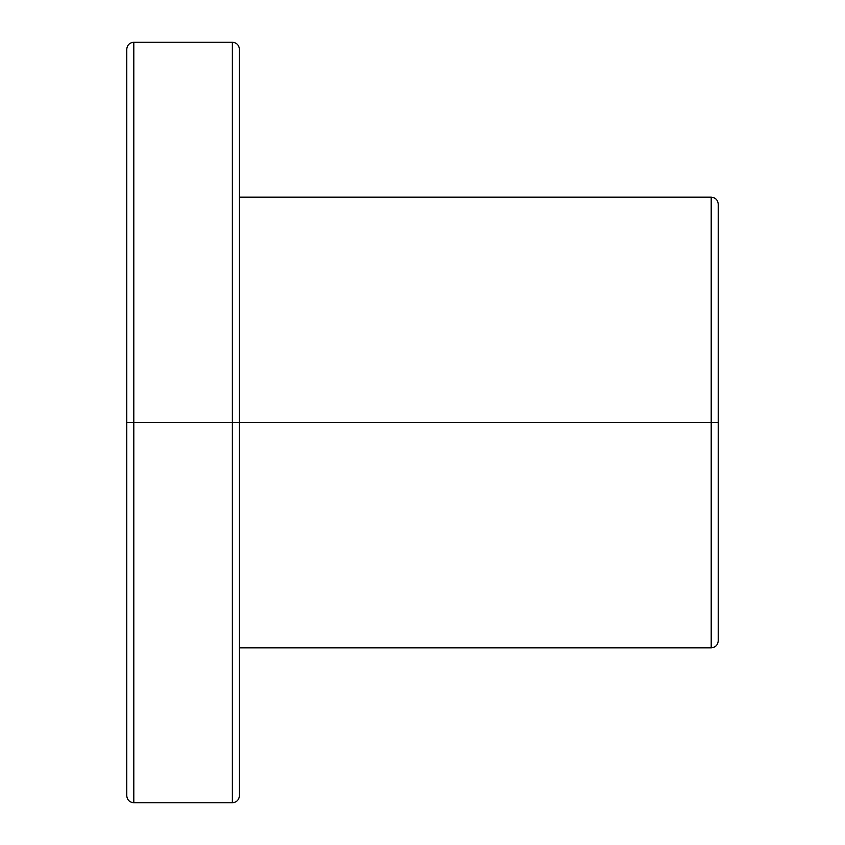 <?xml version="1.0" encoding="UTF-8"?>
<svg xmlns="http://www.w3.org/2000/svg" width="845" height="845" viewBox="0 0 845 845"><rect width="100%" height="100%" fill="white"/><g stroke="black" fill="none" stroke-linecap="round" stroke-linejoin="round"><path stroke-width="1.27" d="M718.25 204.205L718.25 422.5L711.205 422.5L711.205 197.17C715.472 197.603 717.817 199.948 718.25 204.205L718.25 640.795L718.25 422.5L711.205 422.5L711.205 647.83L711.205 422.5L239.42 422.5L239.42 795.705L239.42 422.5L232.375 422.5L232.375 802.75L232.375 422.5L133.795 422.5L133.795 802.75L133.795 422.5L126.75 422.5L126.75 795.705L126.75 51.091M239.42 197.17L711.205 197.17L711.205 647.83C715.472 647.397 717.817 645.052 718.25 640.795L718.25 422.5L239.42 422.5L239.42 793.909M126.75 795.705C127.183 799.972 129.528 802.317 133.795 802.75L133.795 422.5L126.75 422.5L126.75 49.295C127.183 45.028 129.528 42.683 133.795 42.25L133.795 422.5L126.75 422.5L126.75 793.909M239.42 51.091L239.42 422.5L232.375 422.5L232.375 802.75C236.632 802.317 238.987 799.972 239.42 795.705M232.375 422.5L232.375 42.25C236.632 42.683 238.987 45.028 239.42 49.295L239.42 422.5L133.795 422.5L133.795 42.25L232.375 42.25L232.375 422.5L133.795 422.5L133.795 788.67M239.42 422.5L711.205 422.5L711.205 609.108M133.795 647.83L133.795 661.92M711.205 422.5L711.205 235.892M239.42 647.83L711.205 647.83M133.795 802.75L232.375 802.75"/></g></svg>
